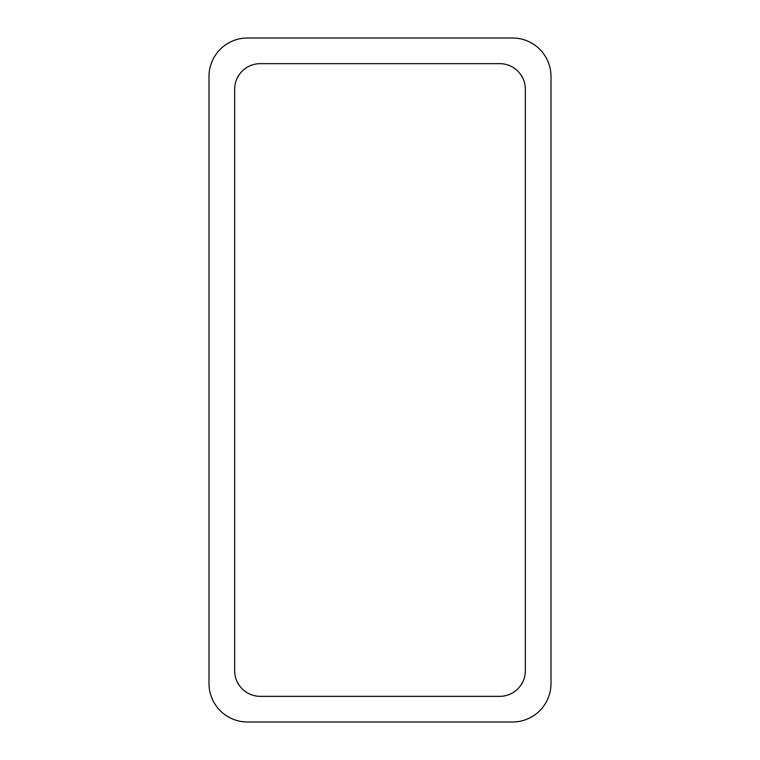 <?xml version="1.0" encoding="UTF-8"?>
<svg xmlns="http://www.w3.org/2000/svg" width="760" height="760" viewBox="0 0 760 760"><rect width="100%" height="100%" fill="white"/><g stroke="black" fill="none" stroke-linecap="round" stroke-linejoin="round"><path stroke-width="0.57" stroke-dasharray="3.8 2.85" d="M247.475 38L512.525 38A38.475 38.475 0 0 1 551 76.475L551 683.525A38.475 38.475 0 0 1 512.525 722L247.475 722A38.475 38.475 0 0 1 209 683.525L209 76.475A38.475 38.475 0 0 1 247.475 38M234.65 670.7L234.65 89.3A25.65 25.65 0 0 1 260.3 63.65L499.7 63.65A25.65 25.65 0 0 1 525.35 89.3L525.35 670.7A25.65 25.65 0 0 1 499.7 696.35L260.3 696.35A25.65 25.65 0 0 1 234.65 670.7"/><path stroke-width="1.14" d="M247.475 38L512.525 38A38.475 38.475 0 0 1 551 76.475L551 683.525A38.475 38.475 0 0 1 512.525 722L247.475 722A38.475 38.475 0 0 1 209 683.525L209 76.475A38.475 38.475 0 0 1 247.475 38M234.65 670.7L234.65 89.3A25.65 25.65 0 0 1 260.3 63.65L499.7 63.65A25.65 25.65 0 0 1 525.35 89.3L525.35 670.7A25.65 25.65 0 0 1 499.7 696.35L260.3 696.35A25.65 25.65 0 0 1 234.65 670.7"/></g></svg>
